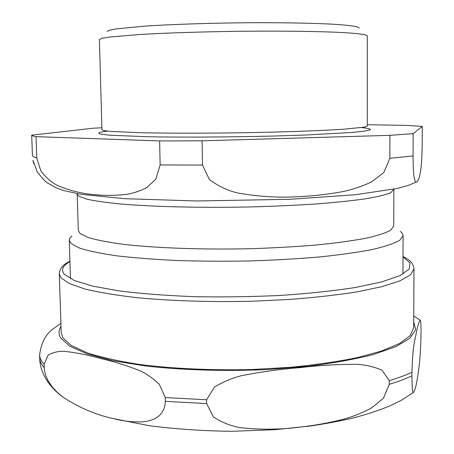 <?xml version="1.0" encoding="UTF-8"?>
<svg xmlns="http://www.w3.org/2000/svg" width="454" height="454" viewBox="0 0 454 454"><rect width="100%" height="100%" fill="white"/><g stroke="black" fill="none" stroke-linecap="round" stroke-linejoin="round"><path stroke-width="0.68" d="M359.364 28.023L356.645 26.695C352.412 25.85 345.568 25.084 336.108 24.397C315.15 23.126 281.974 22.496 245.256 22.768C208.386 23.131 171.674 24.368 145.456 26.088L116.36 28.874L109.249 30.316L107.15 31.542M160.148 164.944L155.801 179.234L146.761 187.593C140.314 190.941 133.572 193.2 126.53 194.374C115.691 195.578 105.396 195.702 95.641 194.749C82.441 193.835 69.615 190.68 57.17 185.294C51.37 182.236 45.95 177.503 40.917 171.096L36.78 157.901L36.031 136.66L159.621 140.922L160.148 164.944L202.495 165.057L202.07 140.814L389.924 135.354L389.861 158.293L383.863 172.497L371.809 181.759C363.155 185.924 353.927 189.125 344.126 191.361C328.866 194.244 313.839 196.003 299.044 196.644C278.875 197.944 258.292 196.696 237.283 192.893C227.426 190.476 218.13 186.026 209.39 179.54L202.495 165.057M422.18 145.393C421.8 166.828 420.529 171.873 419.496 176.385C418.406 180.3 417.26 182.224 416.063 182.167C414.956 180.964 413.259 181.055 413.049 155.938L413.163 133.641L422.294 126.394L422.18 145.393M416.063 182.167L408.799 185.221L397.454 188.438L355.493 194.726L289.97 199.289L196.65 200.986L124.413 198.676L81.391 194.357L63.713 190.555L56.075 187.797L47.5 182.962C45.423 181.753 41.989 178.025 37.194 171.76L32.915 160.296L33.692 163.639M101.895 127.761L93.138 128.21L31.706 135.173L32.438 155.699C32.682 156.448 34.129 157.18 36.78 157.901M422.294 126.394L406.676 125.378L367.303 124.742M413.163 133.641L389.924 135.354M202.07 140.814L159.621 140.922M36.031 136.66C33.386 136.177 31.945 135.684 31.706 135.173M393.862 189.659L393.749 226.132L390.678 230.229C385.605 233.016 377.183 235.722 365.408 238.35C351.742 240.875 335.251 243.106 315.933 245.035C295.304 246.738 273.297 247.969 249.916 248.718C202.734 249.779 156.062 248.083 123.59 244.343C108.574 242.34 96.816 240.075 88.303 237.561L80.233 233.645L78.315 230.536L77.18 194.079L79.081 196.383L87.157 199.266C95.68 201.099 107.473 202.739 122.54 204.175C155.126 206.831 201.996 207.926 249.394 206.962C272.882 206.32 294.992 205.327 315.717 203.988C335.12 202.484 351.685 200.764 365.408 198.841C377.234 196.843 385.69 194.8 390.781 192.712L393.879 189.222M400.309 231.347L402.392 233.43L403.09 235.575L399.843 240.194C394.481 243.338 385.548 246.386 373.057 249.354C358.541 252.197 341.005 254.705 320.445 256.873C298.477 258.774 275.045 260.136 250.148 260.954C225.008 261.413 200.554 261.266 176.782 260.511C154.042 259.416 133.845 257.827 116.201 255.744C100.425 253.434 88.127 250.852 79.308 247.992L71.057 243.548L69.235 240.234L69.275 239.616L70.086 237.765L71.902 235.932M101.475 38.465L99.409 39.617L101.951 129.787L104.051 130.627L111.434 131.484L142.04 132.761C169.722 133.345 208.67 133.323 247.742 132.664C286.639 131.949 321.648 130.667 343.525 129.237L364.715 127.092L367.303 126.081L367.326 35.855L364.63 34.64C360.255 33.868 353.076 33.17 343.088 32.557C320.916 31.411 285.515 30.889 246.227 31.218C206.763 31.621 167.486 32.853 139.616 34.493L108.858 37.126L101.475 38.465M60.915 323.214C53.663 329.343 42.557 332.317 39.572 355.283L39.81 360.328M206.598 399.764L214.521 387.018C223.521 381.655 232.72 377.836 242.107 375.554C262.157 371.678 281.537 369.028 300.259 367.604C318.952 365.391 337.697 364.295 356.492 364.312C365.249 364.766 373.738 366.707 381.973 370.135L389.265 380.713L389.254 384.345L383.403 398.277L371.644 407.913C363.2 412.465 354.194 416.148 344.637 418.946C329.757 422.725 315.104 425.426 300.684 427.044C281.026 429.654 260.971 429.87 240.518 427.685C230.921 426.056 221.87 422.458 213.369 416.891L206.661 403.595L206.598 399.764L165.273 397.551L165.358 401.342C164.626 417.158 152.209 420.727 143.509 421.789C133.641 422.362 123.664 421.312 113.591 418.639C95.783 414.865 78.667 407.522 62.238 396.597L57.335 392.443L52.414 387.154L48.164 380.923L45.848 375.867L44.458 370.413L44.061 364.267L48.249 354.949C53.26 352.332 58.521 351.112 64.031 351.294C75.92 352.588 88.048 354.971 100.396 358.456C112.768 361.197 125.883 365.254 139.747 370.64C146.284 373.625 152.794 378.148 159.269 384.215L165.273 397.551M411.931 372.286C412.919 342.725 414.939 340.886 416.312 332.873C417.759 325.439 419.093 321.262 420.308 320.348C420.727 320.206 420.971 323.566 421.04 330.433L421.023 333.469C420.512 359.012 418.957 367.592 417.68 376.485C416.363 385.151 414.962 390.468 413.481 392.438C412.629 394.095 412.107 388.556 411.914 375.821L411.931 372.286C405.598 375.225 398.044 378.034 389.265 380.713M59.27 273.807L60.967 277.803L69.4 283.602L85.136 289.062C99.188 292.444 116.65 295.333 137.511 297.733C170.835 300.877 210.372 302.148 250.619 301.286L289.72 299.458C314.696 297.529 337.135 295.004 357.037 291.871L382.013 286.633L399.94 280.85L410.535 274.829L413.991 268.853L413.679 327.731L410.234 335.568L399.702 343.423L381.893 350.931L357.094 357.684C337.333 361.702 315.065 364.914 290.276 367.326L251.476 369.55C211.53 370.504 172.276 368.659 139.168 364.392C118.432 361.157 101.072 357.287 87.077 352.786L71.397 345.562L62.958 337.907L61.228 332.651L59.27 273.807C59.599 268.643 63.146 264.438 69.91 261.192M413.049 155.938L389.861 158.293M361.702 127.58C367.825 128.244 370.702 128.987 370.333 129.81L364.681 131.115L351.912 132.466L306.433 134.986L275.896 135.979C232.068 137.108 183.501 137.392 148.367 136.768L109.698 135.224L100.76 134.14C96.628 133.164 98.91 132.165 107.598 131.127M403.004 256.941L409.951 262.826L409.202 269.143L399.963 275.606L381.859 281.872L355.147 287.535C333.367 290.889 308.624 293.517 280.924 295.406C252.242 296.78 223.51 297.205 194.738 296.683C166.896 295.611 141.937 293.721 119.867 291.014L92.678 286.145L74.053 280.413L64.275 274.216C60.825 269.863 62.709 265.658 69.922 261.595M44.061 364.267C41.388 361.271 39.895 358.274 39.572 355.283M413.707 321.597L415.66 329.74L409.979 338.173L396.143 346.521L374.102 354.313C355.499 359.097 333.576 363.087 308.334 366.27L267.832 369.539C225.332 371.429 182.27 370.135 145.462 365.975L112.819 360.703L87.361 353.984L69.939 346.289L60.751 338.088C58.401 334.172 58.492 330.313 61.023 326.522M411.914 375.821C405.581 378.795 398.033 381.638 389.254 384.345M206.661 403.595L165.358 401.342M44.18 367.644C41.507 364.613 40.009 361.583 39.691 358.552M77.152 193.642L77.18 194.079M69.235 240.234L70.472 278.733M403.09 235.575L402.931 274.091M420.024 320.132L413.742 316.007M413.469 392.438L401.705 400.087L389.362 406.126C378.659 410.467 366.815 414.36 353.831 417.799C340.216 421.006 325.649 423.758 310.127 426.056L274.653 429.717L231.512 431.3C202.49 430.914 174.977 429.041 148.98 425.665L114.045 418.753M61.937 396.365C47.852 385.701 40.616 372.081 39.81 360.402M413.991 268.853C413.52 263.7 409.854 259.597 403.004 256.538"/></g></svg>
